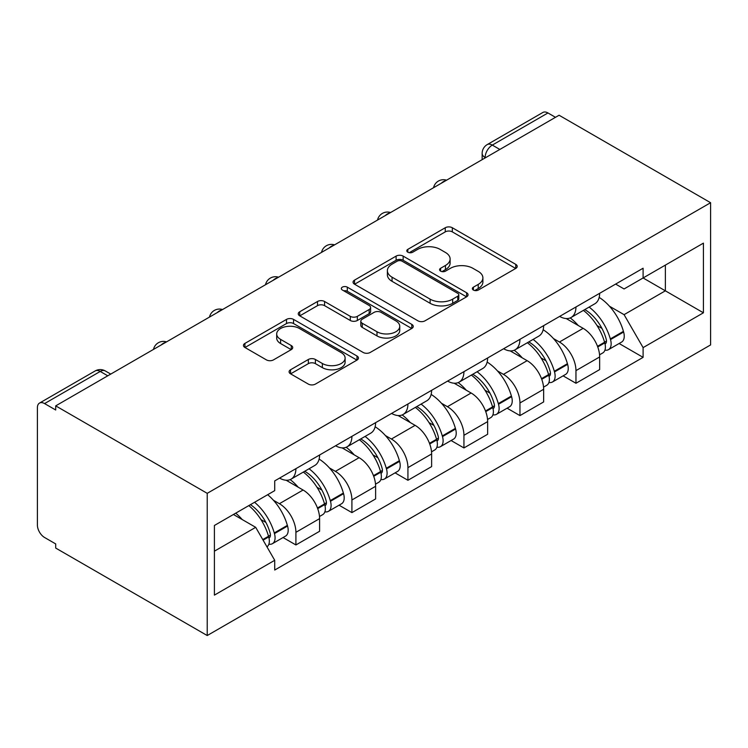 <?xml version="1.0" encoding="UTF-8"?>
<svg xmlns="http://www.w3.org/2000/svg" width="748" height="748" viewBox="0 0 748 748"><rect width="100%" height="100%" fill="white"/><g stroke="black" fill="none" stroke-linecap="round" stroke-linejoin="round"><path stroke-width="1.12" d="M473.372 290.046A3.488 2.01 0 0 0 478.309 290.046L515.755 268.429A4.984 2.88 0 0 0 517.214 266.391A4.984 2.88 0 0 0 515.755 264.362L452.316 227.738A4.984 2.88 0 0 0 445.266 227.738L407.828 249.355A3.488 2.01 0 0 0 406.8 250.776A3.488 2.01 0 0 0 407.828 252.198A3.488 2.01 0 0 0 412.756 252.198L417.608 249.402A15.951 9.21 0 0 1 440.161 249.402L445.443 252.459A15.951 9.21 0 0 1 450.118 258.967A15.951 9.21 0 0 1 445.443 265.475L440.6 268.28A3.488 2.01 0 0 0 439.581 269.701A3.488 2.01 0 0 0 440.6 271.122A3.488 2.01 0 0 0 445.537 271.122L450.38 268.326A15.951 9.21 0 0 1 472.932 268.326L478.224 271.374A15.951 9.21 0 0 1 482.89 277.891A15.951 9.21 0 0 1 478.224 284.399L473.372 287.195A3.488 2.01 0 0 0 472.353 288.625A3.488 2.01 0 0 0 473.372 290.046L473.372 287.195M290.561 369.755A4.984 2.88 0 0 0 289.093 371.793A4.984 2.88 0 0 0 290.561 373.822L308.354 384.098A4.984 2.88 0 0 0 315.404 384.098L356.992 360.087A4.984 2.88 0 0 0 358.451 358.058A4.984 2.88 0 0 0 356.992 356.02L293.553 319.396A4.984 2.88 0 0 0 286.503 319.396L244.914 343.407A4.984 2.88 0 0 0 243.455 345.445A4.984 2.88 0 0 0 244.914 347.474L266.419 359.891A4.984 2.88 0 0 0 273.469 359.891L291.262 349.615A4.984 2.88 0 0 0 292.72 347.577A4.984 2.88 0 0 0 291.262 345.548L280.603 339.386A13.333 7.695 0 0 1 276.695 333.945A13.333 7.695 0 0 1 284.923 326.839A13.333 7.695 0 0 1 299.452 328.503L341.219 352.617A13.333 7.695 0 0 1 345.118 358.058A13.333 7.695 0 0 1 336.89 365.164A13.333 7.695 0 0 1 322.36 363.5L315.404 359.479A4.984 2.88 0 0 0 308.354 359.479L290.561 369.755L290.561 373.822M207.224 493.334L55.707 405.865L559.083 115.239L710.6 202.717L207.224 493.334L207.224 635.538L710.6 344.921L710.6 202.717M417.954 320.827A4.984 2.88 0 0 0 425.004 320.827L466.593 296.816A4.984 2.88 0 0 0 468.052 294.777A4.984 2.88 0 0 0 466.593 292.739L403.153 256.115A4.984 2.88 0 0 0 396.103 256.115L354.524 280.126A4.984 2.88 0 0 0 353.065 282.164A4.984 2.88 0 0 0 354.524 284.193L417.954 320.827M343.753 290.804A3.488 2.01 0 0 1 347.296 291.29L347.296 287.148L411.793 324.38A4.984 2.88 0 0 1 413.251 326.418A4.984 2.88 0 0 1 411.793 328.456L370.204 352.458A4.984 2.88 0 0 1 363.154 352.458L299.724 315.834L299.724 311.766A4.984 2.88 0 0 0 298.256 313.805A4.984 2.88 0 0 0 299.724 315.834M299.724 311.766L317.517 301.491A4.984 2.88 0 0 1 324.567 301.491L350.288 316.348A4.984 2.88 0 0 0 357.338 316.348L369.147 309.532A4.984 2.88 0 0 0 370.606 307.493A4.984 2.88 0 0 0 369.147 305.464L342.36 290A3.488 2.01 0 0 1 341.34 288.569A3.488 2.01 0 0 1 343.491 286.708A3.488 2.01 0 0 1 347.296 287.148M55.707 405.865L55.707 410.007L44.581 403.583A10.154 5.862 -120 0 0 39.504 403.079A10.154 5.862 -120 0 0 37.4 407.725L37.4 525.059A10.154 5.862 -120 0 0 44.581 537.494L55.707 543.918L55.707 548.069L207.224 635.538M499.842 149.441L492.306 145.093A10.154 5.862 60 0 0 487.229 144.588L542.88 112.462A10.154 5.862 60 0 1 547.957 112.957L492.306 145.093A10.154 5.862 120 0 0 485.125 157.529L485.125 157.94M555.493 117.314L547.957 112.957M575.96 306.989A23.356 13.483 60 0 1 571.126 317.47L594.819 303.791A23.356 13.483 -120 0 0 599.653 293.3M553.473 338.573L559.448 342.014A23.356 13.483 60 0 1 575.96 370.625L599.653 356.946A23.356 13.483 -120 0 0 583.141 328.335L566.18 318.545M599.653 356.946L599.653 369.587L575.96 383.266L563.113 375.851M571.126 317.47A23.356 13.483 60 0 1 559.626 316.413M575.96 370.625L575.96 383.266M519.944 339.321A23.356 13.483 60 0 1 515.11 349.812L538.812 336.123A23.356 13.483 -120 0 0 543.646 325.642M507.097 408.184L519.954 415.608L543.646 401.928L543.646 389.278A23.356 13.483 -120 0 0 527.134 360.676L510.173 350.877M515.11 349.812A23.356 13.483 60 0 1 503.61 348.755M497.457 370.905L503.432 374.355A23.356 13.483 60 0 1 519.954 402.957L519.954 415.608M463.938 371.663A23.356 13.483 60 0 1 459.104 382.144L482.797 368.465A23.356 13.483 -120 0 0 487.631 357.983M451.091 440.525L463.938 447.94L487.64 434.261L487.64 421.62A23.356 13.483 -120 0 0 471.118 393.009L454.158 383.219M459.104 382.144A23.356 13.483 60 0 1 447.603 381.087M441.451 403.247L447.426 406.697A23.356 13.483 60 0 1 463.938 435.299L463.938 447.94M407.931 403.995A23.356 13.483 60 0 1 403.088 414.486L426.79 400.797A23.356 13.483 -120 0 0 431.624 390.316M395.075 472.858L407.931 480.281L431.624 466.602L431.624 453.952A23.356 13.483 -120 0 0 415.112 425.35L398.151 415.561M403.088 414.486A23.356 13.483 60 0 1 391.597 413.429M385.435 435.579L391.41 439.029A23.356 13.483 60 0 1 407.931 467.64L407.931 480.281M351.915 436.336A23.356 13.483 60 0 1 347.081 446.818L370.774 433.139A23.356 13.483 -120 0 0 375.618 422.657M339.068 505.199L351.915 512.614L375.618 498.935L375.618 486.294A23.356 13.483 -120 0 0 359.096 457.683L342.135 447.893M347.081 446.818A23.356 13.483 60 0 1 335.581 445.761M329.429 467.921L335.403 471.371A23.356 13.483 60 0 1 351.915 499.973L351.915 512.614M295.909 468.669A23.356 13.483 60 0 1 291.075 479.159L314.768 465.471A23.356 13.483 -120 0 0 319.602 454.99M283.062 537.532L295.909 544.955L319.602 531.276L319.602 518.626A23.356 13.483 -120 0 0 303.09 490.024L286.129 480.235M291.075 479.159A23.356 13.483 60 0 1 279.574 478.103M273.422 500.253L279.397 503.703A23.356 13.483 60 0 1 295.909 532.314L295.909 544.955M615.632 284.081L624.075 288.952L703.419 243.137L665.365 265.11L665.365 290.813L624.075 314.656L609.48 306.231M214.405 551.173L255.694 527.331L274.722 560.299L214.405 595.118L214.405 525.47L274.722 490.641L274.722 480.899L643.102 268.223L643.102 277.966L703.419 312.795L643.102 347.614L624.075 314.656M703.419 243.137L703.419 312.795M274.722 560.299L274.722 570.041L643.102 357.357L643.102 347.614M255.694 527.331L233.432 514.484M619.12 343.51L643.102 357.357M474.774 290.542L478.224 288.55A15.951 9.21 0 0 0 482.89 282.033L482.89 277.891M450.118 258.967L450.118 263.109A15.951 9.21 0 0 1 445.443 269.626L441.993 271.618M515.69 268.467L452.316 231.88A4.984 2.88 0 0 0 445.266 231.88L409.221 252.693M466.528 296.853L403.153 260.267A4.984 2.88 0 0 0 396.103 260.267L354.589 284.24M457.785 296.199A3.488 2.01 0 0 0 458.805 294.777A3.488 2.01 0 0 0 457.785 293.356L402.097 261.202A3.488 2.01 0 0 0 397.16 261.202L392.055 264.156A15.951 9.21 0 0 0 387.38 270.664A15.951 9.21 0 0 0 392.055 277.181L430.119 299.153A15.951 9.21 0 0 0 452.671 299.153L457.785 296.199L457.785 300.35A3.488 2.01 0 0 0 458.805 298.92L458.805 294.777M387.38 270.664L387.38 274.815A15.951 9.21 0 0 0 392.055 281.323L392.055 277.181M457.785 300.35L452.671 303.295A15.951 9.21 0 0 1 430.119 303.295L392.055 281.323M299.789 315.871L317.517 305.642L317.517 301.491M370.606 307.493L370.606 311.645A4.984 2.88 0 0 1 369.147 313.674L357.338 320.49A4.984 2.88 0 0 1 350.288 320.49L324.567 305.642A4.984 2.88 0 0 0 317.517 305.642M347.296 291.29L411.727 328.494M376.992 331.757A13.333 7.695 0 0 0 391.522 333.43A13.333 7.695 0 0 0 399.75 326.315A13.333 7.695 0 0 0 395.842 320.873L381.125 312.374A4.984 2.88 0 0 0 374.084 312.374L362.275 319.19A4.984 2.88 0 0 0 360.817 321.229A4.984 2.88 0 0 0 362.275 323.267L376.992 331.757L376.992 335.908A13.333 7.695 0 0 0 391.522 337.572A13.333 7.695 0 0 0 399.75 330.457L399.75 326.315M360.817 321.229L360.817 325.371A4.984 2.88 0 0 0 362.275 327.409L362.275 323.267M376.992 335.908L362.275 327.409M345.118 358.058L345.118 362.2A13.333 7.695 0 0 1 336.89 369.316A13.333 7.695 0 0 1 322.36 367.642L315.404 363.631A4.984 2.88 0 0 0 308.354 363.631L290.626 373.86M276.695 333.945L276.695 338.096A13.333 7.695 0 0 0 280.603 343.538L280.603 339.386M291.196 349.653L280.603 343.538M356.918 360.134L293.553 323.547A4.984 2.88 0 0 0 286.503 323.547L244.989 347.511M584.777 309.588A31.986 18.466 60 0 1 584.936 309.681A31.986 18.466 60 0 1 605.983 338.386L606.17 339.05A6.218 3.59 60 0 1 605.188 343.93A6.218 3.59 60 0 1 605.048 344.005M583.375 310.392A38.587 22.281 60 0 1 604.58 342.238L604.767 342.902A12.819 7.405 60 0 1 602.748 352.963L599.559 354.804M604.936 350.129A12.819 7.405 -120 0 0 608.489 349.653A12.819 7.405 -120 0 0 610.518 339.583L610.331 338.919A38.587 22.281 -120 0 0 589.125 307.082M599.176 297.405A38.587 22.281 60 0 1 623.43 331.355L623.617 332.019A12.819 7.405 60 0 1 621.597 342.079L608.489 349.653M570.21 317.919A38.587 22.281 60 0 1 578.269 325.53M597.035 325.576L601.953 328.419M528.761 341.93A31.986 18.466 60 0 1 528.93 342.014A31.986 18.466 60 0 1 549.976 370.728L550.163 371.382A6.218 3.59 60 0 1 549.182 376.272A6.218 3.59 60 0 1 549.041 376.347M527.368 342.734A38.587 22.281 60 0 1 548.574 374.57L548.761 375.234A12.819 7.405 60 0 1 546.732 385.304L543.544 387.146M548.929 382.471A12.819 7.405 -120 0 0 552.482 381.985A12.819 7.405 -120 0 0 554.502 371.924L554.315 371.26A38.587 22.281 -120 0 0 533.109 339.414M543.16 329.746A38.587 22.281 60 0 1 567.423 363.687L567.61 364.351A12.819 7.405 60 0 1 565.582 374.421L552.482 381.985M514.203 350.26A38.587 22.281 60 0 1 522.263 357.862M541.028 357.918L545.947 360.76M472.755 374.262A31.986 18.466 60 0 1 472.914 374.355A31.986 18.466 60 0 1 493.96 403.06L494.157 403.724A6.218 3.59 60 0 1 493.166 408.604A6.218 3.59 60 0 1 493.025 408.679M471.352 375.075A38.587 22.281 60 0 1 492.558 406.912L492.754 407.576A12.819 7.405 60 0 1 490.725 417.636L487.537 419.478M492.923 414.803A12.819 7.405 -120 0 0 496.466 414.327A12.819 7.405 -120 0 0 498.495 404.257L498.308 403.593A38.587 22.281 -120 0 0 477.102 371.756M487.154 362.079A38.587 22.281 60 0 1 511.408 396.029L511.604 396.692A12.819 7.405 60 0 1 509.575 406.762L496.466 414.327M458.197 382.593A38.587 22.281 60 0 1 466.256 390.204M485.013 390.25L489.931 393.093M416.748 406.603A31.986 18.466 60 0 1 416.907 406.697A31.986 18.466 60 0 1 437.954 435.401L438.141 436.065A6.218 3.59 60 0 1 437.159 440.946A6.218 3.59 60 0 1 437.019 441.021M415.346 407.408A38.587 22.281 60 0 1 436.551 439.244L436.739 439.908A12.819 7.405 60 0 1 434.719 449.978L431.531 451.82M436.907 447.145A12.819 7.405 -120 0 0 440.46 446.659A12.819 7.405 -120 0 0 442.489 436.598L442.292 435.934A38.587 22.281 -120 0 0 421.087 404.088M431.138 394.42A38.587 22.281 60 0 1 455.401 428.361L455.588 429.025A12.819 7.405 60 0 1 453.569 439.095L440.46 446.659M402.181 414.934A38.587 22.281 60 0 1 410.241 422.536M429.006 422.592L433.924 425.434M360.732 438.936A31.986 18.466 60 0 1 360.891 439.029A31.986 18.466 60 0 1 381.948 467.734L382.135 468.398A6.218 3.59 60 0 1 381.153 473.278A6.218 3.59 60 0 1 381.013 473.353M359.339 439.749A38.587 22.281 60 0 1 380.545 471.586L380.732 472.25A12.819 7.405 60 0 1 378.703 482.31L375.515 484.152M380.9 479.477A12.819 7.405 -120 0 0 384.453 479A12.819 7.405 -120 0 0 386.473 468.931L386.286 468.267A38.587 22.281 -120 0 0 365.08 436.43M375.131 426.753A38.587 22.281 60 0 1 399.395 460.703L399.582 461.366A12.819 7.405 60 0 1 397.553 471.436L384.453 479M346.174 447.267A38.587 22.281 60 0 1 354.234 454.877M372.99 454.924L377.918 457.767M304.726 471.277A31.986 18.466 60 0 1 304.885 471.371A31.986 18.466 60 0 1 325.932 500.075L326.119 500.739A6.218 3.59 60 0 1 325.137 505.62A6.218 3.59 60 0 1 324.997 505.695M303.323 472.082A38.587 22.281 60 0 1 324.529 503.918L324.716 504.582A12.819 7.405 60 0 1 322.697 514.652L319.508 516.494M324.884 511.819A12.819 7.405 -120 0 0 328.437 511.333A12.819 7.405 -120 0 0 330.466 501.272L330.279 500.608A38.587 22.281 -120 0 0 309.074 468.762M319.125 459.094A38.587 22.281 60 0 1 343.379 493.044L343.566 493.699A12.819 7.405 60 0 1 341.546 503.769L328.437 511.333M290.159 479.608A38.587 22.281 60 0 1 298.218 487.21M316.984 487.266L321.902 490.108M250.44 504.666A31.986 18.466 60 0 1 269.925 532.408L270.112 533.072A6.218 3.59 60 0 1 269.13 537.952A6.218 3.59 60 0 1 268.99 538.027M248.813 505.601A38.587 22.281 60 0 1 268.523 536.26L268.71 536.924A12.819 7.405 60 0 1 266.952 546.825M268.878 544.151A12.819 7.405 -120 0 0 272.431 543.674A12.819 7.405 -120 0 0 274.451 533.605L274.264 532.941A38.587 22.281 -120 0 0 254.563 502.291M267.662 494.718A38.587 22.281 60 0 1 287.372 525.376L287.559 526.04A12.819 7.405 60 0 1 285.53 536.11L272.431 543.674M235.714 513.175A38.587 22.281 60 0 1 242.212 519.551M260.977 519.608L265.895 522.441M485.48 157.734L485.125 157.529A10.154 5.862 0 0 1 482.151 153.387L482.151 159.661M351.915 499.973L375.618 486.294M407.931 467.64L431.624 453.952M463.938 435.299L487.64 421.62M519.954 402.957L543.646 389.278M295.909 532.314L319.602 518.626M279.397 503.703L303.09 490.024M335.403 471.371L359.096 457.683M391.41 439.029L415.112 425.35M447.426 406.697L471.118 393.009M503.432 374.355L527.134 360.676M559.448 342.014L583.141 328.335M445.714 180.698A10.154 5.862 120 0 0 441.236 183.288M389.708 213.03A10.154 5.862 120 0 0 385.22 215.62M333.692 245.372A10.154 5.862 120 0 0 329.214 247.962M277.686 277.704A10.154 5.862 120 0 0 273.198 280.294M221.679 310.046A10.154 5.862 120 0 0 217.191 312.636M165.663 342.378A10.154 5.862 120 0 0 161.185 344.968M107.768 375.805L100.232 371.447L44.581 403.583M110.751 374.084L105.309 370.952A10.154 5.862 120 0 0 100.232 371.447A10.154 5.862 60 0 0 95.155 370.952L39.504 403.079M478.224 288.55L478.224 284.399M440.6 271.122L440.6 268.28M445.443 269.626L445.443 265.475M407.828 252.198L407.828 249.355M445.266 231.88L445.266 227.738M452.316 231.88L452.316 227.738M515.755 268.429L515.755 264.362M354.524 284.193L354.524 280.126M396.103 260.267L396.103 256.115M403.153 260.267L403.153 256.115M466.593 296.816L466.593 292.739M430.119 303.295L430.119 299.153M452.671 303.295L452.671 299.153M324.567 305.642L324.567 301.491M350.288 320.49L350.288 316.348M357.338 320.49L357.338 316.348M369.147 313.674L369.147 309.532M411.793 328.456L411.793 324.38M308.354 363.631L308.354 359.479M315.404 363.631L315.404 359.479M322.36 367.642L322.36 363.5M291.262 349.615L291.262 345.548M244.914 347.474L244.914 343.407M286.503 323.547L286.503 319.396M293.553 323.547L293.553 319.396M356.992 360.087L356.992 356.02M597.755 346.95L604.767 342.902M610.518 339.583L623.617 332.019M610.331 338.919L623.43 331.355M604.571 342.191L606.478 341.088M597.512 346.315L604.58 342.238M541.739 379.292L548.761 375.234M554.502 371.924L567.61 364.351M554.315 371.26L567.423 363.687M548.555 374.524L550.472 373.42M541.505 378.656L548.574 374.57M485.733 411.624L492.754 407.576M498.495 404.257L511.604 396.692M498.308 403.593L511.408 396.029M492.549 406.865L494.456 405.762M485.499 410.989L492.558 406.912M429.717 443.966L436.739 439.908M442.489 436.598L455.588 429.025M442.292 435.934L455.401 428.361M436.542 439.198L438.45 438.094M429.483 443.33L436.551 439.244M373.71 476.298L380.732 472.25M386.473 468.931L399.582 461.366M386.286 468.267L399.395 460.703M380.526 471.539L382.434 470.436M373.476 475.663L380.545 471.586M317.704 508.64L324.716 504.582M330.466 501.272L343.566 493.699M330.279 500.608L343.379 493.044M324.52 503.872L326.427 502.768M317.461 508.004L324.529 503.918M263.1 540.159L268.71 536.924M274.451 533.605L287.559 526.04M274.264 532.941L287.372 525.376M268.504 536.213L270.421 535.11M262.763 539.579L268.523 536.26M446.575 180.193A10.154 10.154 0 0 0 433.55 187.72M390.568 212.535A10.154 10.154 0 0 0 377.534 220.052M334.562 244.867A10.154 10.154 0 0 0 321.528 252.394M278.546 277.209A10.154 10.154 0 0 0 265.521 284.736M222.539 309.55A10.154 10.154 0 0 0 209.505 317.068M166.524 341.883A10.154 10.154 0 0 0 153.499 349.41M105.309 370.952A10.154 10.154 0 0 0 95.155 370.952M487.229 144.588A10.154 10.154 0 0 0 482.151 153.387"/></g></svg>
